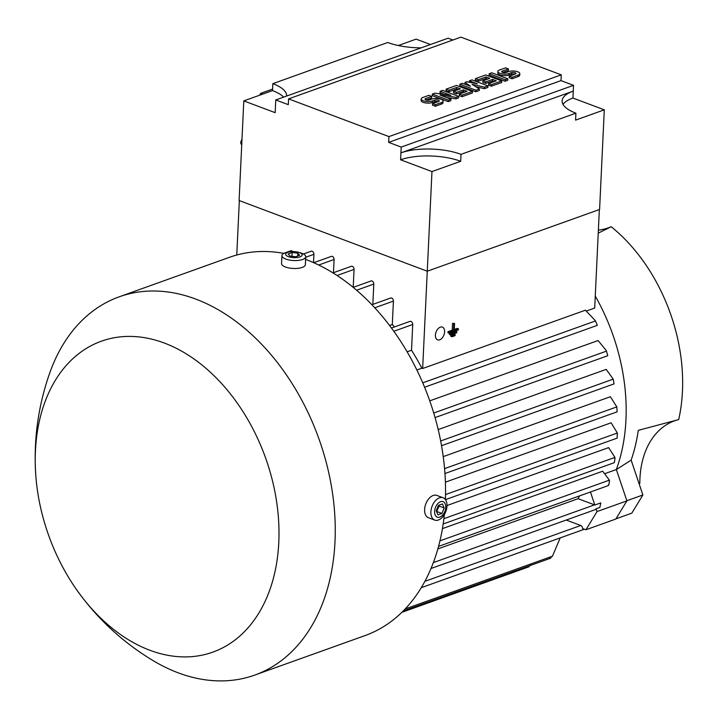 <?xml version="1.0" encoding="UTF-8"?>
<svg xmlns="http://www.w3.org/2000/svg" width="718" height="718" viewBox="0 0 718 718"><rect width="100%" height="100%" fill="white"/><g stroke="black" fill="none" stroke-linecap="round" stroke-linejoin="round"><path stroke-width="1.08" d="M616.376 469.581L631.14 460.103A165.616 115.49 -109.7 0 0 638.275 430.36L678.69 419.581A86.725 60.474 -109.7 0 0 650.4 441.346A86.725 60.474 -109.7 0 0 639.828 483.376L639.2 483.815A153.239 106.856 -109.7 0 0 639.828 483.376M528.439 566.601L531.275 564.626M550.042 558.021L552.447 556.208L560.22 537.899M431.006 568.494L595.249 509.645A2.558 1.777 -109.7 0 0 596.093 508.784L597.026 511.575L585.96 529.74L582.531 528.538A2.558 1.777 -109.7 0 0 580.763 525.486L566.251 520.038M596.093 508.784L599.853 507.438L600.786 502.887L594.827 505.023A2.558 1.777 -109.7 0 0 594.504 504.862L578.071 498.696A168.559 117.546 -109.7 0 0 579.588 495.869M590.438 491.983L594.827 505.023M608.218 485.233L609.035 483.986M608.846 484.668C609.726 480.737 609.654 479.436 608.631 480.764M437.854 548.929L578.071 498.696M605.265 473.494L616.349 469.527L626.895 500.868L615.829 519.042L585.96 529.74M626.895 500.868L597.026 511.575M439.954 540.851L609.394 480.145L602.707 471.205L442.441 528.627M445.402 499.566A200.914 140.1 -109.7 0 0 306.083 259.584A200.914 140.1 -109.7 0 0 305.599 259.404M283.906 253.382A200.914 140.1 -109.7 0 0 229.509 257.295L119.215 296.812A200.914 140.1 -109.7 0 0 49.192 374.563C37.758 407.662 33.324 441.758 35.9 476.833A165.158 115.167 -109.7 0 0 76.072 588.948A165.158 115.167 -109.7 0 0 149.865 650.257A165.158 115.167 -109.7 0 0 278.79 542.368A165.158 115.167 -109.7 0 0 164.359 343.06A165.158 115.167 -109.7 0 0 35.9 476.833M76.072 588.948C96.356 617.677 121.432 641.201 151.283 659.51A200.914 140.1 -109.7 0 0 178.172 672.811A200.914 140.1 -109.7 0 0 254.746 675.091L365.04 635.583A200.914 140.1 -109.7 0 0 444.361 514.546M254.746 675.091A200.914 140.1 -109.7 0 0 332.084 490.286A200.914 140.1 -109.7 0 0 195.799 299.101A200.914 140.1 -109.7 0 0 119.215 296.812M289.542 251.865L287.541 252.242A11.919 4.353 2.7 0 0 281.914 255.635L281.546 263.551A11.919 4.353 2.7 0 0 285.405 266.997A11.919 4.353 2.7 0 0 298.149 268.308A11.919 4.353 2.7 0 0 305.356 264.673L305.724 256.757A11.919 4.353 2.7 0 0 301.865 253.31A11.919 4.353 2.7 0 0 300.447 252.844L298.491 252.287A8.266 3.016 2.7 0 0 289.542 251.865A8.266 3.016 2.7 0 0 288.322 256.613A8.266 3.016 2.7 0 0 299.989 256.9A8.266 3.016 2.7 0 0 299.478 252.61A8.266 3.016 2.7 0 0 298.491 252.287M281.914 255.635A11.919 4.353 2.7 0 0 285.782 259.072A11.919 4.353 2.7 0 0 298.526 260.383A11.919 4.353 2.7 0 0 305.724 256.757M288.142 253.912L292.127 252.485L297.88 253.185L299.648 255.312L295.672 256.739L289.919 256.039L288.142 253.912M297.88 253.185L297.746 255.994M292.127 252.485L291.948 256.281M443.123 497.771L436.849 495.42A11.919 7.351 110.6 0 0 424.616 509.457A11.919 7.351 110.6 0 0 428.466 517.732L434.74 520.092A11.919 7.351 110.6 0 0 446.973 506.055A11.919 7.351 110.6 0 0 443.123 497.771A11.919 7.351 110.6 0 0 430.89 511.817A11.919 7.351 110.6 0 0 434.74 520.092M445.761 507.402A8.266 5.098 110.6 0 0 440.547 501.711A8.266 5.098 110.6 0 0 434.605 511.404A8.266 5.098 110.6 0 0 439.82 517.095A8.266 5.098 110.6 0 0 445.761 507.402M438.42 505.364L442.396 503.937L444.164 507.976L441.947 513.442L437.971 514.869L436.203 510.83L438.42 505.364M436.58 511.683L439.147 506.091L438.77 505.239M441.947 513.442L436.93 511.557M444.164 507.976L439.147 506.091M372.83 304.396L373.791 284.077A2.558 1.777 -109.7 0 0 372.023 280.989A2.558 1.777 -109.7 0 0 371.044 280.962L353.184 287.362M292.729 251.578A2.558 1.777 -109.7 0 0 291.741 250.833A2.558 1.777 -109.7 0 0 290.763 250.797L283.682 253.337M313.524 262.617L313.919 254.325A2.558 1.777 -109.7 0 0 312.142 251.246A2.558 1.777 -109.7 0 0 311.172 251.219L303.4 254.001M333.475 272.687L334.094 259.494A2.558 1.777 -109.7 0 0 332.326 256.407A2.558 1.777 -109.7 0 0 331.357 256.38L313.712 262.698M353.211 287.353L354.055 269.412A2.558 1.777 -109.7 0 0 352.287 266.324A2.558 1.777 -109.7 0 0 351.308 266.297L332.955 272.876M394.424 326.959A168.559 117.546 -109.7 0 0 392.306 324.491L393.41 301.111A2.558 1.777 -109.7 0 0 391.642 298.033A2.558 1.777 -109.7 0 0 390.673 298.006L371.888 304.737M461.01 154.352L460.687 161.29L431.967 171.575L400.599 159.791L400.931 152.862A42.568 15.536 -177.3 0 1 461.01 154.352L575.899 113.184A42.568 15.536 -177.3 0 1 562.104 100.888A42.568 15.536 -177.3 0 1 573.26 91.114L572.937 98.052L604.296 109.827L599.593 209.468L427.264 271.207L422.66 368.505L421.825 368.19A168.559 117.546 -109.7 0 0 411.522 350.249L412.733 324.491A2.558 1.777 -109.7 0 0 410.965 321.404A2.558 1.777 -109.7 0 0 409.996 321.377L391.454 328.018M239.336 200.609L236.769 255.007M392.306 324.491L389.551 325.478M411.522 350.249L407.124 351.82M416.844 369.976L421.825 368.19M424.58 387.235L597.295 325.353L595.348 320.695L585.439 310.185L422.66 368.505M606.297 350.572L607.787 355.706L606.297 350.572L598.085 340.538L429.759 400.85M441.534 445.707L614.052 383.897L613.226 379.14L606.198 369.375L438.195 429.57M614.052 383.843L613.226 379.14L440.655 440.969M444.568 468.621L616.825 406.9L617.139 411.836L616.825 406.9L610.381 396.731L443.221 456.621M617.121 437.756L617.345 433.008L611.126 422.794L445.402 482.173M445.456 499.638L617.148 438.124L617.327 434.228M614.563 461.566C615.12 457.554 615.075 456.442 614.42 458.219M614.213 462.329L614.617 461.225M431.967 171.575L427.264 271.207L239.103 200.519L243.797 100.888L272.526 90.594A42.568 15.536 -177.3 0 1 283.682 97.118M452.896 40.011L448.095 38.207L275.757 99.955L275.165 112.663L243.797 100.888M401.2 147.082L400.931 152.862L573.26 91.114L573.529 85.334L560.991 80.622L388.653 142.37L401.2 147.082L573.529 85.334M388.932 136.591L561.261 74.843L460.911 37.139L288.573 98.887L388.932 136.591L388.653 142.37M288.573 98.887L288.304 104.666L275.757 99.955M400.599 159.791A42.568 15.536 -177.3 0 1 460.687 161.29M563.011 104.406A42.568 15.536 -177.3 0 1 572.937 98.052M604.296 109.827L575.576 120.121L575.899 113.184M561.261 74.843L560.991 80.622M458.667 96.392L456.083 97.316L440.089 95.108L450.913 99.165L448.328 100.098L432.326 94.085L434.92 93.16L450.904 95.368L440.089 91.312L442.674 90.378L458.667 96.392L458.596 97.935L456.002 98.86L446.623 97.558M450.913 99.165L450.832 100.708L448.247 101.633L432.254 95.629L432.326 94.085M444.298 94.462L440.008 92.846L440.089 91.312M487.962 85.891L484.515 87.129L472.049 84.347L479.346 88.978L475.899 90.217L459.906 84.203L462.491 83.279L470.487 86.286L465.076 82.355L466.799 81.735L477.38 83.818L469.384 80.811L471.968 79.886L487.962 85.891L487.89 87.434L484.444 88.673L475.828 86.743M479.346 88.978L479.274 90.522L475.828 91.76L459.834 85.747L459.906 84.203M465.937 84.58L465.004 83.898L465.076 82.355M507.779 78.792L507.707 80.335L505.122 81.26L489.129 75.255L489.2 73.712L491.785 72.787L507.779 78.792L505.194 79.716L505.122 81.26M508.398 68.901L502.358 71.064A2.558 0.933 2.7 0 0 501.694 71.656A2.558 0.933 2.7 0 0 503.3 72.599A2.558 0.933 2.7 0 0 506.127 72.482L508.712 71.558A6.381 2.333 2.7 0 1 515.775 71.253A6.381 2.333 2.7 0 1 519.796 73.622A6.381 2.333 2.7 0 1 518.118 75.085L512.087 77.248L509.268 76.189L515.3 74.026A2.558 0.933 2.7 0 0 515.964 73.442A2.558 0.933 2.7 0 0 514.357 72.491A2.558 0.933 2.7 0 0 511.53 72.617L508.945 73.541A6.381 2.333 2.7 0 1 501.882 73.846A6.381 2.333 2.7 0 1 497.87 71.468A6.381 2.333 2.7 0 1 499.54 70.005L505.571 67.842L508.398 68.901L508.317 70.445L502.708 72.455M519.796 73.622L519.715 75.166A6.381 2.333 -177.3 0 1 518.046 76.629L512.015 78.792L509.188 77.732L509.268 76.189M514.878 74.178A2.558 0.933 2.7 0 0 511.458 74.151L508.874 75.085A6.381 2.333 -177.3 0 1 501.81 75.381A6.381 2.333 -177.3 0 1 497.789 73.012L497.87 71.468M501.747 80.954L501.676 82.498L491.336 86.196L488.509 85.137L488.581 83.602L496.335 80.82L492.575 79.402L485.682 81.879L482.864 80.82L489.757 78.343L485.987 76.934L478.233 79.707L478.161 81.251L475.343 80.192L475.415 78.648L485.754 74.941L501.747 80.954L491.408 84.661L488.581 83.602M494.199 81.583L492.503 80.946L485.61 83.414L482.792 82.355L482.864 80.82M487.621 79.115L485.915 78.477L478.161 81.251M472.453 91.455L472.381 92.99L462.042 96.697L459.215 95.638L459.287 94.094L467.041 91.321L463.281 89.903L456.388 92.371L453.561 91.312L460.453 88.844L456.693 87.425L448.938 90.208L448.867 91.751L446.049 90.692L446.12 89.149L456.46 85.442L472.453 91.455L462.114 95.153L459.287 94.094M464.905 92.083L463.209 91.446L456.316 93.914L453.489 92.855L453.561 91.312M458.317 89.606L456.621 88.969L448.867 91.751M431.706 96.383L425.675 98.545A2.558 0.933 2.7 0 0 425.002 99.129A2.558 0.933 2.7 0 0 426.609 100.08A2.558 0.933 2.7 0 0 429.436 99.955L432.021 99.03A6.381 2.333 2.7 0 1 439.093 98.725A6.381 2.333 2.7 0 1 443.105 101.094A6.381 2.333 2.7 0 1 441.426 102.566L435.395 104.729L432.577 103.661L438.608 101.507A2.558 0.933 2.7 0 0 439.281 100.915A2.558 0.933 2.7 0 0 437.675 99.973A2.558 0.933 2.7 0 0 434.848 100.089L432.263 101.014A6.381 2.333 2.7 0 1 425.191 101.319A6.381 2.333 2.7 0 1 421.179 98.949A6.381 2.333 2.7 0 1 422.848 97.486L428.879 95.323L431.706 96.383L431.635 97.926L426.025 99.937M443.105 101.094L443.033 102.638A6.381 2.333 -177.3 0 1 441.355 104.11L435.323 106.264L432.505 105.205L432.577 103.661M438.186 101.66A2.558 0.933 2.7 0 0 434.776 101.633L432.191 102.557A6.381 2.333 -177.3 0 1 425.119 102.862A6.381 2.333 -177.3 0 1 421.107 100.493L421.179 98.949M435.395 104.729L435.323 106.264M448.938 90.208L446.12 89.149M456.693 87.425L456.621 88.969M456.388 92.371L456.316 93.914M463.281 89.903L463.209 91.446M462.114 95.153L462.042 96.697M478.233 79.707L475.415 78.648M485.987 76.934L485.915 78.477M485.682 81.879L485.61 83.414M492.575 79.402L492.503 80.946M491.408 84.661L491.336 86.196M512.087 77.248L512.015 78.792M505.194 79.716L489.2 73.712M469.384 80.811L469.312 82.229M475.899 90.217L475.828 91.76M484.515 87.129L484.444 88.673M448.328 100.098L448.247 101.633M456.083 97.316L456.002 98.86M421.188 47.846A42.568 15.536 -177.3 0 1 387.738 42.497L272.849 83.656A42.568 15.536 -177.3 0 1 286.644 95.952A42.568 15.536 -177.3 0 1 286.644 96.05M398.319 45.521L416.135 39.14L430.459 44.525M272.526 90.594L272.849 83.656M262.914 94.04L260.894 93.277L272.598 89.086M259.781 95.162L260.257 93.986A52.782 32.561 -69.4 0 1 260.894 93.277M260.257 93.986L261.612 94.498M241.84 142.433L240.781 142.038L242.002 139.032M241.706 145.233L240.736 143.017A52.782 32.561 -69.4 0 1 240.781 142.038M240.736 143.017L241.795 143.412M443.895 518.674L614.94 457.393L608.604 447.628L446.991 505.535M599.35 209.557L594.701 308.049L586.552 310.975M455.167 334.588L453.911 334.112L450.85 335.216L450.796 336.266L452.053 336.742L452.107 335.683L455.167 334.588L455.113 335.638L452.053 336.742M456.81 331.716L455.553 331.24L449.423 333.439L449.378 334.498L450.635 334.965L450.68 333.915L456.81 331.716L456.756 332.775L450.635 334.965M444.604 331.842A6.812 4.2 -69.4 0 1 437.612 339.865A6.812 4.2 -69.4 0 1 435.413 335.135A6.812 4.2 -69.4 0 1 442.405 327.112A6.812 4.2 -69.4 0 1 444.604 331.842M449.208 333.197L447.951 332.721L448.005 331.662L449.262 332.138L453.471 330.63L453.794 323.764L454.557 323.495L454.234 330.352L458.452 328.844L458.398 329.903L449.208 333.197L449.262 332.138M454.557 323.495L452.537 323.297L452.214 330.154L448.005 331.662M458.452 328.844L457.195 328.368L454.279 329.418M452.537 323.297L453.794 323.764M452.214 330.154L453.471 330.63M449.423 333.439L450.68 333.915M450.85 335.216L452.107 335.683M615.954 518.836L631.804 513.155L642.879 494.989L631.14 460.103M626.85 500.724L642.879 494.989M616.349 469.527A168.559 117.546 -109.7 0 0 595.267 296.103M598.381 230.101A86.725 60.474 -109.7 0 0 611.18 226.717L598.238 233.144M678.69 419.581A153.239 106.856 -109.7 0 0 611.18 226.717M639.81 485.862L639.065 483.654M580.763 525.486L424.885 581.338M594.504 504.862L433.358 562.607M552.447 556.208L405.158 608.981M373.791 284.077L356.604 290.234M393.41 301.111L374.76 307.798M412.733 324.491L393.814 331.267M595.464 320.955L422.74 382.838M606.45 351.138L433.735 413.021M617.345 433.008L445.528 494.567M313.919 254.325L305.706 257.268M334.094 259.494L318.684 265.014M354.055 269.412L337.074 275.497M432.263 101.014L432.191 102.557M434.848 100.089L434.776 101.633M441.426 102.566L441.355 104.11M425.675 98.545L425.612 99.775M508.945 73.541L508.874 75.085M511.53 72.617L511.458 74.151M518.118 75.085L518.046 76.629M502.358 71.064L502.304 72.303M608.415 485.547L438.554 546.407M584.461 529.211L421.269 587.683M550.706 558.164L403.184 611.018M529.238 566.69L401.865 612.328M607.787 355.706L435.072 417.589M617.139 411.836L444.954 473.53M614.294 462.67L443.177 523.978M595.348 320.695L597.214 325.083M606.53 229.114L605.992 229.383"/></g></svg>
